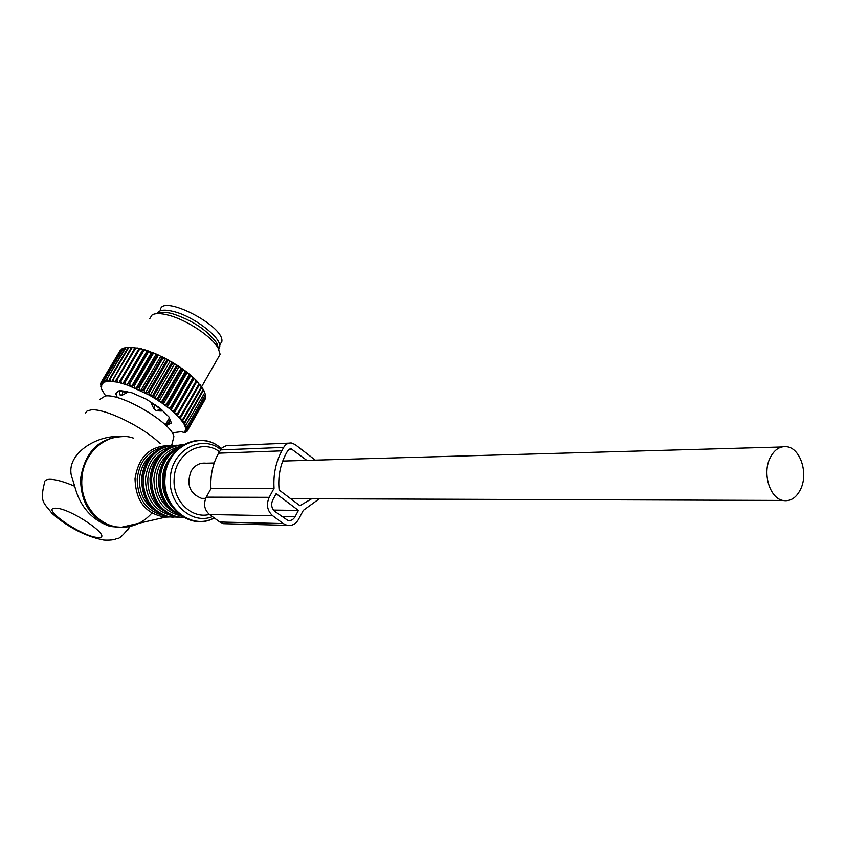 <?xml version="1.0" encoding="UTF-8"?>
<svg xmlns="http://www.w3.org/2000/svg" width="846" height="846" viewBox="0 0 846 846"><rect width="100%" height="100%" fill="white"/><g stroke="black" fill="none" stroke-linecap="round" stroke-linejoin="round"><path stroke-width="1.27" d="M214.218 462.984L206.16 463.206C199.815 462.529 194.792 465.184 191.09 471.19C186.226 484.525 189.694 493.588 201.517 498.368L205.599 498.516M769.617 458.892C762.5 474.32 770.072 498.104 782.73 500.451C790.608 501.784 796.721 497.712 801.067 488.227C808.078 472.618 800.327 448.856 787.436 446.815C779.864 445.705 773.931 449.734 769.617 458.892M119.868 394.818L121.961 395.325L126.456 392.914L122.85 391.423L119.223 391.317M161.988 410.003L161.406 411.019L156.489 410.775L153.909 408.851L151.254 403.405L151.72 402.601M127.217 391.624L126.456 392.914M161.406 411.019L160.571 409.21L154.924 404.98L151.254 403.405M166.874 425.485L166.704 423.254M221.684 342.577L221.874 341.361C224.275 325.805 161.586 293.699 160.433 309.879M105.697 395.949L101.88 389.826L102.472 389.816L101.626 389.149L101.118 385.956L101.89 386.093L101.192 385.438L103.825 382.17L108.965 381.155L117.795 382.202L127.355 384.993L149.34 395.103L160 401.617L170.871 409.644L178.263 416.454L183.857 423.55L185.803 428.552L184.608 432.613L181.287 431.672L172.161 432.814M117.298 397.631L115.807 393.231L119.064 390.778L120.703 390.609L131.849 392.766L146.231 399.153L159.841 408.015L168.904 416.877L171.315 422.725L166.546 425.707M101.88 389.826L101.721 389.223M101.457 388.642L100.938 386.379M101.245 387.775L100.822 386.569M101.15 387.172L100.907 384.084M101.118 385.956L100.568 384.644M101.192 385.438L100.748 383.301L101.457 381.958M101.509 384.401L100.843 382.974M101.742 383.968L101.435 381.853L120.978 349.874M101.435 381.853L120.386 350.075M102.419 383.132L101.647 381.588M102.81 382.794L102.662 380.711L121.422 349.144L122.987 348.584M102.662 380.711L121.75 348.922M103.825 382.17L102.979 380.52M104.386 381.927L104.396 379.896L123.188 348.235L125.441 347.695M104.396 379.896L123.622 348.087M105.739 381.514L104.819 379.759M106.437 381.377L106.617 379.399L125.451 347.664L128.55 347.325M128.264 347.198L125.451 347.664M106.617 379.399L125.991 347.59M108.119 381.186L107.146 379.336M108.965 381.155L109.324 379.251L128.18 347.442L131.669 347.389M131.109 347.124L128.18 347.442M109.324 379.251L109.948 379.262L128.814 347.442M110.942 381.197L109.948 379.262M111.926 381.26L131.342 347.558L135.159 347.812M134.366 347.389L131.342 347.558M114.178 381.535L113.184 379.526L132.061 347.632M112.476 379.442L113.184 379.526M115.289 381.705L134.905 348.023L138.998 348.573M137.993 347.992L134.905 348.023M117.795 382.202L116.811 380.129L135.698 348.171M116.018 379.97L116.811 380.129M119.011 382.487L138.829 348.838L141.938 348.933L143.968 350.265L147.542 350.646L148.484 351.799L152.047 352.296L152.185 353.216L155.199 353.586L156.69 354.231L156.996 355.278L159.915 355.701L161.872 357.583L166.165 358.831L167.772 360.671L169.39 360.597L172.584 363.431L175.482 364.203L177.258 366.35L179.934 367.101L181.753 369.374L182.852 369.131L185.983 372.462L186.903 372.145L189.123 374.937L190.646 375.19L192.772 378.056L195.024 379.156L196.674 381.768L197.033 381.165L199.413 384.74L197.89 382.085M141.938 348.933L139.209 348.256L138.829 348.838M121.739 383.206L120.798 381.07L139.685 349.049M119.931 380.848L120.798 381.07M122.776 383.841L142.953 349.567M123.051 383.587L143.048 349.98M124.161 382.054L125.081 382.35L143.968 350.265M125.969 384.518L125.081 382.35M126.963 385.173L147.141 350.847M127.355 384.993L147.521 351.45M130.421 386.125L129.607 383.925L148.484 351.799M128.645 383.576L129.607 383.925M131.363 386.802L151.529 352.422M131.87 386.696L133.33 385.395L152.185 353.216M135.053 388.018L134.334 385.808L153.189 353.628M133.33 385.395L134.334 385.808M135.931 388.695L156.066 354.273M136.544 388.674L138.162 387.479L156.996 355.278M138.162 387.479L139.188 387.954L158.012 355.732M139.78 390.165L139.188 387.954M140.595 390.841L160.708 356.388M141.293 390.894L143.069 389.826L161.872 357.583M143.069 389.826L144.095 390.344L162.897 358.091M144.571 392.533L144.095 390.344M145.29 393.2L165.372 358.725M146.083 393.327L147.987 392.375L166.757 360.121M147.987 392.375L149.012 392.935L167.772 360.671M149.34 395.103L149.012 392.935M149.975 395.759L170.004 361.253M150.842 395.949L152.862 395.114L171.59 362.839M154.035 397.832L153.866 395.706L172.584 363.431M152.862 395.114L153.866 395.706M154.564 398.455L174.551 363.949M155.495 398.73L157.62 398.001L176.296 365.726M158.593 400.687L158.593 398.625L177.258 366.35M157.62 398.001L158.593 398.625M159.016 401.279L178.95 366.773M160 401.617L162.21 401.004L180.833 368.729M162.961 403.637L163.141 401.639L181.753 369.374M162.21 401.004L163.141 401.639M163.267 404.187L183.138 369.691M164.293 404.578L166.556 404.071L185.115 371.806M167.064 406.64L167.434 404.716L185.983 372.462M166.556 404.071L167.434 404.716M167.254 407.138L187.072 372.663M168.312 407.592L170.617 407.159L189.123 374.937M170.617 407.159L171.421 407.814L189.916 375.582M170.871 409.644L171.421 407.814M170.945 410.088L190.699 375.645M172.002 410.596L174.329 410.247L192.772 378.056M174.329 410.247L175.059 410.892L193.491 378.701M174.329 412.626L175.059 410.892M174.276 413.007L193.977 378.606M175.344 413.557L177.66 413.292L196.039 381.134M177.66 413.292L178.305 413.916L196.674 381.768M177.385 415.545L178.305 413.916M177.216 415.862L196.854 381.504M178.263 416.454L180.558 416.232L198.884 384.126M180.558 416.232L181.107 416.835L199.413 384.74M180.018 418.358L181.107 416.835M180.748 419.225L183 419.056L201.253 387.003L201.697 387.584L200.312 384.919L201.253 387.003M199.497 384.422L200.312 384.919M183 419.056L183.445 419.637L201.697 387.584M182.176 421.044L183.445 419.637M182.768 421.858L184.946 421.72L203.146 389.731L203.474 390.27L202.585 388.113L203.146 389.731M201.697 387.235L202.977 389.329M184.946 421.72L185.295 422.26L203.474 390.27M183.857 423.55L185.295 422.26M184.291 424.301L186.384 424.195L204.753 392.766L203.717 390.122L204.531 392.269M186.384 424.195L204.753 392.766M185.041 425.855L186.617 424.681M185.306 426.543L187.304 426.447L205.388 394.585L187.304 426.447M204.647 392.417L205.388 394.585M185.708 427.939L187.431 426.892M185.803 428.552L187.685 428.446L205.715 396.668L187.696 428.837L205.715 396.848M205.345 395.315L205.715 396.668M185.856 429.779L187.696 428.837M185.792 430.297L187.537 430.18L205.515 398.477L187.537 430.18M205.356 397.705L205.515 398.477M185.486 431.333L187.442 430.508M185.263 431.777L186.871 431.629L204.785 399.915M184.608 432.613L186.871 431.629M143.249 349.292L146.157 350.181M147.542 350.646L150.599 351.746M152.047 352.296L155.199 353.586M156.69 354.231L159.915 355.701M161.417 356.42L164.663 358.038M166.165 358.831L169.39 360.597M170.871 361.432L174.043 363.315M175.482 364.203L178.548 366.17M179.934 367.101L182.852 369.131M184.164 370.083L186.903 372.145M188.119 373.107L190.646 375.19M191.756 376.142L194.041 378.204M195.024 379.156L197.033 381.165M149.647 318.815L152.111 314.913C155.336 313.115 160.729 313.189 168.28 315.135C186.469 319.672 211.923 336.592 218.152 348.15L220.129 354.294L217.792 358.376M157.092 313.644C158.741 309.911 164.24 309.192 173.567 311.487C193.607 316.319 221.123 337.364 219.791 346.553L218.554 348.711L216.788 343.148C207.281 330.151 192.454 320.327 172.298 313.665C165.552 311.931 160.719 311.878 157.811 313.485M219.791 346.553L218.776 349.292M119.297 527.259L110.318 526.487C91.812 520.1 79.936 506.68 74.691 486.228L72.407 478.794C63.45 456.354 93.98 435.859 118.186 436.504M172.796 440.935L173.874 436.663C172.499 423.476 121.507 393.136 105.253 395.991L100.018 399.259M160.211 443.706C143.513 427.029 104.47 407.994 91.008 409.908L87.043 411.019L85.234 413.461M298.416 510.424L295.074 516.705C293.319 519.687 290.929 520.946 287.904 520.47L274.887 511.46C271.524 508.351 270.815 504.533 272.75 499.997L276.145 493.683L298.416 510.424L273.501 510.085M306.812 460.372L291.109 448.729L287.788 450.558L285.916 454.006C280.121 465.014 277.858 477.028 279.138 490.024L299.918 505.697L311.656 498.759M319.291 498.791L303.312 510.36L298.575 519.328C295.751 524.118 291.912 526.117 287.058 525.345L283.251 523.579L272.624 515.69C267.23 510.72 266.088 504.607 269.187 497.332L274.051 488.322C273.173 474.754 275.764 462.265 281.813 450.855L283.685 447.397C285.62 444.129 288.264 442.67 291.627 443.008L295.159 444.552L315.262 460.129M274.051 488.322L210.971 488.65C210.146 475.812 212.674 463.989 218.564 453.181L222.096 447.714L226.178 445.736L288.962 443.124M272.624 515.69L209.554 514.548C204.33 509.842 203.23 504.057 206.255 497.173L210.971 488.65M209.554 514.548L219.844 522.024L223.524 523.685L227.014 523.78M120.354 395.473L119.254 391.539M123.104 390.989L121.961 395.325M160.761 408.872L156.489 410.775M155.082 404.705L153.909 408.851M165.964 425.453L167.244 424.586L170.078 419.627M170.395 420.367L167.445 425.527M171.008 423.296L171.315 422.767M116.843 392.449L115.722 394.352M124.7 436.515C99.817 436.938 85.108 450.992 80.592 478.667C80.814 503.941 91.728 519.909 113.364 526.593C121.687 528.295 129.702 527.291 137.433 523.6M133.636 438.165C110.297 429.884 83.109 450.601 81.903 478.656C79.704 503.804 99.13 527.354 121.369 527.28C133.361 527.301 143.524 522.564 151.857 513.088M169.316 516.991L165.615 517.128C145.956 514.22 135.762 501.435 135.032 478.783C138.406 457.2 149.657 446.138 168.777 445.578M162.728 447.323C147.881 451.119 139.368 461.63 137.2 478.878C137.517 498.759 146.157 510.921 163.098 515.362M154.004 452.737C145.385 458.744 140.552 467.489 139.505 478.963C139.156 492.541 144.042 502.884 154.152 510.011M172.912 445.176C155.114 447.248 144.772 458.416 141.864 478.688C142.086 498.854 150.704 511.534 167.72 516.705L173.821 517.287M177.174 445.208C157.916 445.705 146.58 456.861 143.175 478.667C143.397 498.865 152.016 511.555 169.041 516.737L177.734 517.149M171.209 446.942C156.256 450.738 147.68 461.345 145.491 478.751C145.829 498.823 154.532 511.09 171.59 515.531M162.591 452.272C153.813 458.299 148.885 467.161 147.817 478.836C147.479 492.636 152.46 503.106 162.749 510.265M181.446 444.785C163.564 446.868 153.158 458.12 150.239 478.561C150.472 498.897 159.133 511.671 176.232 516.885L182.376 517.466M183.318 444.71C165.16 446.529 154.575 457.802 151.571 478.54C151.794 498.897 160.465 511.693 177.575 516.906L183.762 517.477M179.86 446.551C164.78 450.336 156.129 461.028 153.919 478.625C154.268 498.918 163.045 511.28 180.261 515.722M171.315 451.796C162.369 457.855 157.356 466.833 156.267 478.72C155.939 492.742 161.004 503.338 171.484 510.519M181.266 446.011C168.026 451.5 160.518 462.307 158.762 478.424C158.731 497.184 166.355 509.768 181.636 516.187M179.616 447.206C168.068 453.403 161.565 463.798 160.106 478.413C159.894 495.523 166.493 507.716 179.923 514.981M170.913 456.692C165.911 462.825 163.098 470.101 162.474 478.498C162.009 488.914 164.864 497.934 171.061 505.538M163.934 478.043C164.854 446.677 200.608 428.806 221.271 448.592C200.957 429.282 165.964 446.857 165.012 478.043C162.231 507.42 191.63 530.654 214.186 517.911M212.441 516.642C191.862 525.006 168.005 503.666 170.332 478.223C171.209 450.432 201.496 433.723 220.626 449.501M219.389 451.69C201.834 438.069 174.963 453.488 174.17 478.434C172.256 500.145 191.228 519.222 209.417 514.453M97.882 537.443C115.384 539.039 70.419 507.78 55.55 508.213C39.307 507.463 83.098 537.506 97.882 537.443M74.691 486.228C63.81 481.617 55.529 479.312 49.861 479.312C46.054 479.418 44.235 480.676 44.404 483.119C39.751 502.302 43.474 502.291 52.029 513.374C63.016 523.156 81.66 535.793 103.847 540.076C109.8 540.372 113.999 539.928 116.42 538.743C119 539.24 123.442 535.201 129.766 526.635L127.746 530.146M295.074 516.705L281.612 516.462M292.568 449.363L288.602 449.512M283.685 447.397L220.383 449.913M281.813 450.855L218.564 453.181M269.187 497.332L206.255 497.173M283.251 523.579L219.844 522.024M201.517 498.368L205.663 498.389M290.622 498.685L782.73 500.451M282.712 461.049L781.588 446.984M169.359 417.956L165.382 424.904M170.205 419.912L167.328 424.946M221.874 341.361L219.685 345.2M115.902 393.168L115.564 393.739M201.655 386.717L220.129 354.294M216.788 343.148L218.152 348.15M169.232 516.98L165.615 517.128L121.369 527.28L110.318 526.487M161.766 447.735C149.858 453.72 143.154 464.031 141.631 478.699M177.649 517.139L167.72 516.705C150.514 511.534 141.821 498.865 141.631 478.73M170.131 447.418C158.223 453.467 151.519 463.851 150.006 478.572M177.575 516.906L176.232 516.885C158.942 511.671 150.197 498.907 150.006 478.603M178.622 447.09C166.725 453.202 160.021 463.661 158.519 478.445C158.466 497.247 166.197 509.831 181.7 516.229M214.218 517.942C191.207 531.256 161.026 507.695 163.934 478.075M173.874 436.663L171.717 445.229M291.109 448.729L289.998 448.771M287.058 525.345L223.524 523.685"/></g></svg>

